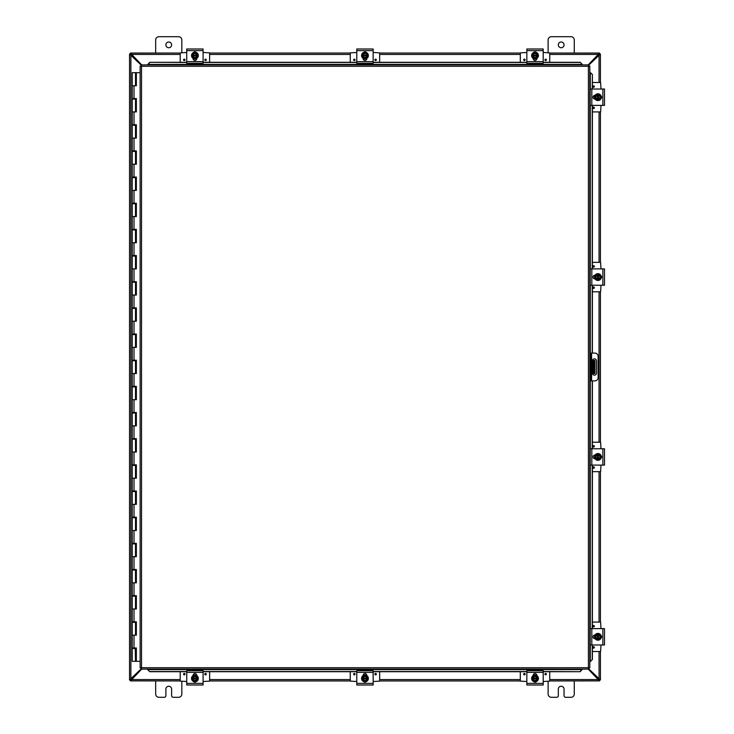 <?xml version="1.0" encoding="UTF-8"?>
<svg xmlns="http://www.w3.org/2000/svg" width="734" height="734" viewBox="0 0 734 734"><rect width="100%" height="100%" fill="white"/><g stroke="black" fill="none" stroke-linecap="round" stroke-linejoin="round"><path stroke-width="1.1" d="M141.249 65.198L129.542 54.022L130.478 54.022L130.881 54.83L130.881 679.17L130.487 679.978L129.542 679.978L141.249 668.802M129.542 679.978L129.542 54.022M155.672 53.05L155.672 39.966A3.266 3.266 0 0 1 158.939 36.7L178.564 36.7A3.266 3.266 0 0 1 181.83 39.966L181.83 52.49M171.618 44.875A2.863 2.863 0 0 1 167.315 47.352A2.863 2.863 0 0 1 167.315 42.398A2.863 2.863 0 0 1 171.618 44.875M548.105 52.49L548.105 39.966A3.266 3.266 0 0 1 551.372 36.7L570.997 36.7A3.266 3.266 0 0 1 574.263 39.966L574.263 53.05M564.051 44.875A2.863 2.863 0 0 1 559.748 47.352A2.863 2.863 0 0 1 559.748 42.398A2.863 2.863 0 0 1 564.051 44.875M181.83 681.51L181.83 694.034A3.266 3.266 0 0 1 178.564 697.3L173.252 697.3A1.633 1.633 0 0 1 171.618 695.667L171.618 689.125A2.863 2.863 0 0 0 168.747 686.262A2.863 2.863 0 0 0 165.884 689.125L165.884 695.667A1.633 1.633 0 0 1 164.251 697.3L158.939 697.3A3.266 3.266 0 0 1 155.672 694.034L155.672 680.95M574.263 680.95L574.263 694.034A3.266 3.266 0 0 1 570.997 697.3L565.685 697.3A1.633 1.633 0 0 1 564.051 695.667L564.051 689.125A2.863 2.863 0 0 0 561.189 686.262A2.863 2.863 0 0 0 558.317 689.125L558.317 695.667A1.633 1.633 0 0 1 556.684 697.3L551.372 697.3A3.266 3.266 0 0 1 548.105 694.034L548.105 681.51M593.971 373.542L594.935 373.542L594.935 368.633L593.971 368.633L593.971 373.542L592.448 373.542M593.971 360.458L593.971 365.367L594.935 365.367L594.935 360.458L592.448 360.458M594.935 365.367L594.935 368.633M593.971 365.367L593.971 368.633M599.054 82.483L599.054 54.83L599.449 54.022L600.394 54.022L588.686 65.198M588.686 668.802L600.394 679.978L599.458 679.978L599.054 679.17L599.054 651.517M600.43 679.978L600.43 651.517M600.394 54.022L600.43 82.483M600.43 111.917L600.43 262.35M600.43 291.783L600.43 442.217M600.43 471.65L600.43 622.083M549.738 679.574L598.696 679.574L599.458 679.959L599.458 680.886L588.218 669.096M141.717 669.096L130.478 680.886L130.478 679.959L131.239 679.574L180.197 679.574M180.197 54.426L131.239 54.426L130.478 54.041L130.478 53.114L141.717 64.904M588.218 64.904L599.458 53.114L599.458 54.041L598.696 54.426L549.738 54.426M599.458 53.05L549.738 53.05L599.458 53.114M130.478 53.05L180.197 53.05L130.478 53.114M209.63 53.05L350.256 53.05L209.63 53.05M379.68 53.05L520.305 53.05L379.68 53.05M180.197 680.95L130.478 680.886M599.458 680.886L549.738 680.95M520.305 680.95L379.68 680.95M350.256 680.95L209.63 680.95M590.769 380.9L590.769 377.625L589.797 377.625L589.797 380.9L594.852 380.9A3.266 3.266 0 0 0 598.127 377.625L598.127 356.375A3.266 3.266 0 0 0 594.852 353.1L589.797 353.1L589.797 377.625M589.797 356.375L590.769 356.375L590.769 353.1L589.797 353.1M596.494 360.871L596.494 373.129A2.046 2.046 0 0 1 594.448 375.175A2.046 2.046 0 0 1 592.411 373.129L592.411 360.871A2.046 2.046 0 0 1 594.448 358.825A2.046 2.046 0 0 1 596.494 360.871M590.769 356.375L590.769 377.625M147.791 669.766L149.754 671.693L147.791 669.766M543.197 671.527L580.181 671.693L582.145 669.573L147.791 669.573L147.791 669.096M149.754 671.527L186.739 671.527M203.089 671.527L356.788 671.527M373.147 671.527L526.847 671.527M582.145 669.096L580.181 671.527M590.466 661.444L592.402 659.481L590.466 661.444M590.301 661.444L589.797 661.444M592.237 659.481L592.237 644.975M592.237 628.625L592.237 465.108M592.237 448.758L592.237 380.9M592.237 353.1L592.237 285.242M592.237 268.892L592.237 105.375M592.237 89.025L592.402 74.519L590.301 72.556L592.237 74.519M590.301 72.556L589.797 72.556M582.145 64.234L580.181 62.307L582.145 64.234M186.739 62.473L149.754 62.307L147.791 64.427L582.145 64.427L582.145 64.904M580.181 62.473L543.197 62.473M526.847 62.473L373.147 62.473M356.788 62.473L203.089 62.473M147.791 64.904L149.754 62.473M592.402 659.481L592.402 644.975M592.402 628.625L592.402 465.108M592.402 448.758L592.402 380.9M592.402 353.1L592.402 285.242M592.402 268.892L592.402 105.375M592.402 89.025L592.402 74.519M149.754 671.693L186.739 671.693M203.089 671.693L356.788 671.693M373.147 671.693L526.847 671.693M543.197 671.693L580.181 671.693M580.181 62.307L543.197 62.307M526.847 62.307L373.147 62.307M356.788 62.307L203.089 62.307M186.739 62.307L149.754 62.307M141.249 64.904L141.515 66.28L141.249 64.904L588.686 64.904L588.42 66.28L588.686 64.904M141.286 669.05L141.515 667.72L588.42 667.72L588.42 66.28L589.797 66.023L589.797 667.977L588.42 667.72L588.686 669.096L141.249 669.096L141.515 667.72L140.139 667.977L141.515 667.72L141.249 669.096M140.176 66.06L141.515 66.28L140.139 66.023L141.515 66.28L141.515 667.72L140.176 667.94M589.76 66.06L588.42 66.28L589.797 66.023M589.76 667.94L588.42 667.72L588.686 669.096M140.139 667.977L140.139 66.023M588.42 667.72L589.797 667.977M135.506 72.675L136.359 72.675L136.359 85.759L132.239 85.759L135.506 85.759L135.506 72.675L132.239 72.675L132.239 98.576L136.359 98.576L136.359 111.917L132.239 111.917L135.506 111.917L135.506 99.099L132.239 99.099L132.239 124.734L136.359 124.734L136.359 138.084L132.239 138.084L135.506 138.084L135.506 125.257L132.239 125.257L132.239 150.901L136.359 150.901L136.359 164.242L132.239 164.242L135.506 164.242L135.506 151.424L132.239 151.424L132.239 177.059L136.359 177.059L136.359 190.4L132.239 190.4L135.506 190.4L135.506 177.582L132.239 177.582L132.239 203.226L136.359 203.226L136.359 216.567L132.239 216.567L135.506 216.567L135.506 203.749L132.239 203.749L132.239 229.384L136.359 229.384L136.359 242.725L132.239 242.725L135.506 242.725L135.506 229.907L132.239 229.907L132.239 255.551L136.359 255.551L136.359 268.892L132.239 268.892L135.506 268.892L135.506 256.074L132.239 256.074L132.239 281.709L136.359 281.709L136.359 295.05L132.239 295.05L135.506 295.05L135.506 282.232L132.239 282.232L132.239 307.876L136.359 307.876L136.359 321.217L132.239 321.217L135.506 321.217L135.506 308.399L132.239 308.399L132.239 334.034L136.359 334.034L136.359 347.375L132.239 347.375L135.506 347.375L135.506 334.557L132.239 334.557L132.239 360.201L136.359 360.201L136.359 373.542L132.239 373.542L135.506 373.542L135.506 360.724L132.239 360.724L132.239 386.359L136.359 386.359L136.359 399.7L132.239 399.7L135.506 399.7L135.506 386.882L132.239 386.882L132.239 412.526L136.359 412.526L136.359 425.867L132.239 425.867L135.506 425.867L135.506 413.049L132.239 413.049L132.239 438.684L136.359 438.684L136.359 452.025L132.239 452.025L135.506 452.025L135.506 439.207L132.239 439.207L132.239 464.851L136.359 464.851L136.359 478.192L132.239 478.192L135.506 478.192L135.506 465.374L132.239 465.374L132.239 491.009L136.359 491.009L136.359 504.35L132.239 504.35L135.506 504.35L135.506 491.532L132.239 491.532L132.239 517.176L136.359 517.176L136.359 530.517L132.239 530.517L135.506 530.517L135.506 517.699L132.239 517.699L132.239 543.334L136.359 543.334L136.359 556.675L132.239 556.675L135.506 556.675L135.506 543.857L132.239 543.857L132.239 569.492L136.359 569.492L136.359 582.842L132.239 582.842L135.506 582.842L135.506 570.024L132.239 570.024L132.239 595.659L136.359 595.659L136.359 609L132.239 609L135.506 609L135.506 596.182L132.239 596.182L132.239 621.817L136.359 621.817L136.359 635.167L132.239 635.167L135.506 635.167L135.506 622.34L132.239 622.34L132.239 647.984L136.359 647.984L136.359 661.325L140.139 661.325M136.23 98.576L136.23 99.099L135.203 99.099M136.23 124.734L136.23 125.257L135.203 125.257M136.23 150.901L136.23 151.424L135.203 151.424M136.23 177.059L136.23 177.582L135.203 177.582M136.23 203.226L136.23 203.749L135.203 203.749M136.23 229.384L136.23 229.907L135.203 229.907M136.23 255.551L136.23 256.074L135.203 256.074M136.23 281.709L136.23 282.232L135.203 282.232M136.23 307.876L136.23 308.399L135.203 308.399M136.23 334.034L136.23 334.557L135.203 334.557M136.23 360.201L136.23 360.724L135.203 360.724M136.23 386.359L136.23 386.882L135.203 386.882M136.23 412.526L136.23 413.049L135.203 413.049M136.23 438.684L136.23 439.207L135.203 439.207M136.23 464.851L136.23 465.374L135.203 465.374M136.23 491.009L136.23 491.532L135.203 491.532M136.23 517.176L136.23 517.699L135.203 517.699M136.23 543.334L136.23 543.857L135.203 543.857M136.23 569.492L136.23 570.024L135.203 570.024M136.23 595.659L136.23 596.182L135.203 596.182M136.23 621.817L136.23 622.34L135.203 622.34M136.23 647.984L136.23 648.507L132.239 648.507L132.239 661.325L136.295 661.325L136.295 647.984M135.203 648.507L135.506 661.325M136.295 85.759L136.295 72.675M136.295 111.917L136.295 98.576M136.295 138.084L136.295 124.734M136.295 164.242L136.295 150.901M136.295 190.4L136.295 177.059M136.295 216.567L136.295 203.226M136.295 242.725L136.295 229.384M136.295 268.892L136.295 255.551M136.295 295.05L136.295 281.709M136.295 321.217L136.295 307.876M136.295 347.375L136.295 334.034M136.295 373.542L136.295 360.201M136.295 399.7L136.295 386.359M136.295 425.867L136.295 412.526M136.295 452.025L136.295 438.684M136.295 478.192L136.295 464.851M136.295 504.35L136.295 491.009M136.295 530.517L136.295 517.176M136.295 556.675L136.295 543.334M136.295 582.842L136.295 569.492M136.295 609L136.295 595.659M136.295 635.167L136.295 621.817M140.139 72.675L136.359 72.675M186.739 685.015L203.089 685.015L203.089 670.702L186.739 670.702L186.739 685.015M193.079 675.583L193.079 675.408A1.835 1.835 0 0 1 194.914 673.564A1.835 1.835 0 0 1 196.749 675.408L196.749 675.583M196.244 681.574A1.835 1.835 0 0 1 193.574 681.574M192.455 677.959L192.455 677.032L193.684 676.326A2.45 2.45 0 0 0 192.51 677.959L197.318 677.959A2.45 2.45 0 0 0 196.134 676.326L197.363 677.032L197.363 678.941L192.51 678.941A2.45 2.45 0 0 0 197.318 678.941L197.363 679.858L194.914 681.28L192.455 679.858L192.455 677.959M196.813 678.941A1.963 1.963 0 0 1 193.014 678.941M193.014 677.959A1.963 1.963 0 0 1 196.813 677.959M196.134 676.326A2.45 2.45 0 0 0 193.684 676.326L194.914 675.61L196.134 676.326M194.914 681.849A3.404 3.404 0 0 1 191.969 676.748A3.404 3.404 0 0 1 197.859 676.748A3.404 3.404 0 0 1 194.914 681.849M183.564 674.151A0.716 0.716 0 0 1 184.647 673.528A0.716 0.716 0 0 1 184.647 674.775A0.716 0.716 0 0 1 183.564 674.151M204.823 674.151A0.716 0.716 0 0 1 205.896 673.528A0.716 0.716 0 0 1 205.896 674.775A0.716 0.716 0 0 1 204.823 674.151M193.125 674.977L194.226 674.895M195.923 674.977L196.703 674.977M186.739 681.51L180.197 681.124L180.197 671.693M209.63 671.693L209.63 681.124L203.089 681.51M203.089 48.985L186.739 48.985L186.739 63.298L203.089 63.298L203.089 48.985M196.749 58.417L196.749 58.592A1.835 1.835 0 0 1 194.914 60.436A1.835 1.835 0 0 1 193.079 58.592L193.079 58.417M193.574 52.426A1.835 1.835 0 0 1 196.244 52.426M197.363 56.041L197.363 56.968L196.134 57.674A2.45 2.45 0 0 0 197.318 56.041L192.51 56.041A2.45 2.45 0 0 0 193.684 57.674L192.455 56.968L192.455 55.059L197.318 55.059A2.45 2.45 0 0 0 192.51 55.059L192.455 54.142L194.914 52.72L197.363 54.142L197.363 56.041M193.014 55.059A1.963 1.963 0 0 1 196.813 55.059M196.813 56.041A1.963 1.963 0 0 1 193.014 56.041M193.684 57.674A2.45 2.45 0 0 0 196.134 57.674L194.914 58.39L193.684 57.674M194.914 52.151A3.404 3.404 0 0 1 197.859 57.252A3.404 3.404 0 0 1 191.969 57.252A3.404 3.404 0 0 1 194.914 52.151M206.263 59.849A0.716 0.716 0 0 1 205.181 60.472A0.716 0.716 0 0 1 205.181 59.225A0.716 0.716 0 0 1 206.263 59.849M185.005 59.849A0.716 0.716 0 0 1 183.922 60.472A0.716 0.716 0 0 1 183.922 59.225A0.716 0.716 0 0 1 185.005 59.849M196.703 59.023L195.923 59.023M193.904 59.023L193.125 59.023M203.089 52.49L209.63 52.876L209.63 62.307M180.197 62.307L180.197 52.876L186.739 52.49M356.788 685.015L373.147 685.015L373.147 670.702L356.788 670.702L356.788 685.015M363.128 675.583L363.128 675.408A1.835 1.835 0 0 1 364.963 673.564A1.835 1.835 0 0 1 366.807 675.408L366.807 675.583M366.303 681.574A1.835 1.835 0 0 1 363.633 681.574M362.513 677.959L362.513 677.032L363.743 676.326A2.45 2.45 0 0 0 362.568 677.959L367.367 677.959A2.45 2.45 0 0 0 366.193 676.326L367.422 677.032L367.422 678.941L362.568 678.941A2.45 2.45 0 0 0 367.367 678.941L367.422 679.858L364.963 681.28L362.513 679.858L362.513 677.959M366.872 678.941A1.963 1.963 0 0 1 363.064 678.941M363.064 677.959A1.963 1.963 0 0 1 366.872 677.959M366.193 676.326A2.45 2.45 0 0 0 363.743 676.326L364.963 675.61L366.193 676.326M364.963 681.849A3.404 3.404 0 0 1 362.018 676.748A3.404 3.404 0 0 1 367.918 676.748A3.404 3.404 0 0 1 364.963 681.849M353.623 674.151A0.716 0.716 0 0 1 354.696 673.528A0.716 0.716 0 0 1 354.696 674.775A0.716 0.716 0 0 1 353.623 674.151M374.872 674.151A0.716 0.716 0 0 1 375.955 673.528A0.716 0.716 0 0 1 375.955 674.775A0.716 0.716 0 0 1 374.872 674.151M363.183 674.977L363.954 674.977M365.982 674.977L366.752 674.977M356.788 681.51L350.256 681.124L350.256 671.693M379.68 671.693L379.68 681.124L373.147 681.51M373.147 48.985L356.788 48.985L356.788 63.298L373.147 63.298L373.147 48.985M366.807 58.417L366.807 58.592A1.835 1.835 0 0 1 364.963 60.436A1.835 1.835 0 0 1 363.128 58.592L363.128 58.417M363.633 52.426A1.835 1.835 0 0 1 366.303 52.426M367.422 56.041L367.422 56.968L366.193 57.674A2.45 2.45 0 0 0 367.367 56.041L362.568 56.041A2.45 2.45 0 0 0 363.743 57.674L362.513 56.968L362.513 55.059L367.367 55.059A2.45 2.45 0 0 0 362.568 55.059L362.513 54.142L364.963 52.72L367.422 54.142L367.422 56.041M363.064 55.059A1.963 1.963 0 0 1 366.872 55.059M366.872 56.041A1.963 1.963 0 0 1 363.064 56.041M363.743 57.674A2.45 2.45 0 0 0 366.193 57.674L364.963 58.39L363.743 57.674M364.963 52.151A3.404 3.404 0 0 1 367.918 57.252A3.404 3.404 0 0 1 362.018 57.252A3.404 3.404 0 0 1 364.963 52.151M376.313 59.849A0.716 0.716 0 0 1 375.239 60.472A0.716 0.716 0 0 1 375.239 59.225A0.716 0.716 0 0 1 376.313 59.849M355.054 59.849A0.716 0.716 0 0 1 353.981 60.472A0.716 0.716 0 0 1 353.981 59.225A0.716 0.716 0 0 1 355.054 59.849M366.752 59.023L365.972 59.023M363.954 59.023L363.183 59.023M373.147 52.49L379.68 52.876L379.68 62.307M350.256 62.307L350.256 52.876L356.788 52.49M526.847 685.015L543.197 685.015L543.197 670.702L526.847 670.702L526.847 685.015M533.187 675.583L533.187 675.408A1.835 1.835 0 0 1 535.022 673.564A1.835 1.835 0 0 1 536.857 675.408L536.857 675.583M536.352 681.574A1.835 1.835 0 0 1 533.691 681.574M532.572 677.959L532.572 677.032L533.792 676.326A2.45 2.45 0 0 0 532.618 677.959L537.426 677.959A2.45 2.45 0 0 0 536.251 676.326L537.471 677.032L537.471 678.941L532.618 678.941A2.45 2.45 0 0 0 537.426 678.941L537.471 679.858L535.022 681.28L532.572 679.858L532.572 677.959M536.921 678.941A1.963 1.963 0 0 1 533.123 678.941M533.123 677.959A1.963 1.963 0 0 1 536.921 677.959M536.251 676.326A2.45 2.45 0 0 0 533.792 676.326L535.022 675.61L536.251 676.326M535.022 681.849A3.404 3.404 0 0 1 532.077 676.748A3.404 3.404 0 0 1 537.967 676.748A3.404 3.404 0 0 1 535.022 681.849M523.672 674.151A0.716 0.716 0 0 1 524.755 673.528A0.716 0.716 0 0 1 524.755 674.775A0.716 0.716 0 0 1 523.672 674.151M544.931 674.151A0.716 0.716 0 0 1 546.013 673.528A0.716 0.716 0 0 1 546.013 674.775A0.716 0.716 0 0 1 544.931 674.151M533.233 674.977L534.013 674.977M536.031 674.977L536.811 674.977M526.847 681.51L520.305 681.124L520.305 671.693M549.738 671.693L549.738 681.124L543.197 681.51M543.197 48.985L526.847 48.985L526.847 63.298L543.197 63.298L543.197 48.985M536.857 58.417L536.857 58.592A1.835 1.835 0 0 1 535.022 60.436A1.835 1.835 0 0 1 533.187 58.592L533.187 58.417M533.691 52.426A1.835 1.835 0 0 1 536.352 52.426M537.471 56.041L537.471 56.968L536.251 57.674A2.45 2.45 0 0 0 537.426 56.041L532.618 56.041A2.45 2.45 0 0 0 533.792 57.674L532.572 56.968L532.572 55.059L537.426 55.059A2.45 2.45 0 0 0 532.618 55.059L532.572 54.142L535.022 52.72L537.471 54.142L537.471 56.041M533.123 55.059A1.963 1.963 0 0 1 536.921 55.059M536.921 56.041A1.963 1.963 0 0 1 533.123 56.041M533.792 57.674A2.45 2.45 0 0 0 536.251 57.674L535.022 58.39L533.792 57.674M535.022 52.151A3.404 3.404 0 0 1 537.967 57.252A3.404 3.404 0 0 1 532.077 57.252A3.404 3.404 0 0 1 535.022 52.151M546.371 59.849A0.716 0.716 0 0 1 545.289 60.472A0.716 0.716 0 0 1 545.289 59.225A0.716 0.716 0 0 1 546.371 59.849M525.113 59.849A0.716 0.716 0 0 1 524.039 60.472A0.716 0.716 0 0 1 524.039 59.225A0.716 0.716 0 0 1 525.113 59.849M536.811 59.023L536.031 59.023M534.013 59.023L533.233 59.023M543.197 52.49L549.738 52.876L549.738 62.307M520.305 62.307L520.305 52.876L526.847 52.49M604.495 644.975L604.495 628.625L590.182 628.625L590.182 644.975L604.495 644.975M595.063 638.635L594.889 638.635A1.835 1.835 0 0 1 593.044 636.8A1.835 1.835 0 0 1 594.889 634.965L595.063 634.965M601.054 635.47A1.835 1.835 0 0 1 601.054 638.13M597.439 639.25L596.513 639.25L595.806 638.029A2.45 2.45 0 0 0 597.439 639.204L597.439 634.396A2.45 2.45 0 0 0 595.806 635.571L596.513 634.35L598.421 634.35L598.421 639.204A2.45 2.45 0 0 0 598.421 634.396L599.348 634.35L600.761 636.8L599.348 639.25L597.439 639.25M598.421 634.901A1.963 1.963 0 0 1 598.421 638.699M597.439 638.699A1.963 1.963 0 0 1 597.439 634.901M595.806 635.571A2.45 2.45 0 0 0 595.806 638.029L595.091 636.8L595.806 635.571M601.329 636.8A3.404 3.404 0 0 1 596.228 639.745A3.404 3.404 0 0 1 596.228 633.855A3.404 3.404 0 0 1 601.329 636.8M593.632 648.15A0.716 0.716 0 0 1 593.008 647.067A0.716 0.716 0 0 1 594.256 647.067A0.716 0.716 0 0 1 593.632 648.15M593.632 626.891A0.716 0.716 0 0 1 593.008 625.808A0.716 0.716 0 0 1 594.256 625.808A0.716 0.716 0 0 1 593.632 626.891M594.457 638.589L594.457 637.809M594.457 635.791L594.457 635.011M600.999 644.975L600.605 651.517L592.402 651.517M592.402 622.083L600.605 622.083L600.999 628.625M590.182 465.108L604.495 465.108L604.495 448.758L590.182 448.758L590.182 464.714M595.063 458.768L594.889 458.768A1.835 1.835 0 0 1 593.044 456.933A1.835 1.835 0 0 1 594.889 455.098L595.063 455.098M601.054 455.603A1.835 1.835 0 0 1 601.054 458.264M597.439 459.383L596.513 459.383L595.806 458.163A2.45 2.45 0 0 0 597.439 459.337L597.439 454.529A2.45 2.45 0 0 0 595.806 455.704L596.513 454.484L598.421 454.484L598.421 459.337A2.45 2.45 0 0 0 598.421 454.529L599.348 454.484L600.761 456.933L599.348 459.383L597.439 459.383M598.421 455.034A1.963 1.963 0 0 1 598.421 458.833M597.439 458.833A1.963 1.963 0 0 1 597.439 455.034M595.806 455.704A2.45 2.45 0 0 0 595.806 458.163L595.091 456.933L595.806 455.704M601.329 456.933A3.404 3.404 0 0 1 596.228 459.879A3.404 3.404 0 0 1 596.228 453.988A3.404 3.404 0 0 1 601.329 456.933M593.632 468.283A0.716 0.716 0 0 1 593.008 467.2A0.716 0.716 0 0 1 594.256 467.2A0.716 0.716 0 0 1 593.632 468.283M593.632 447.024A0.716 0.716 0 0 1 593.008 445.942A0.716 0.716 0 0 1 594.256 445.942A0.716 0.716 0 0 1 593.632 447.024M594.457 458.722L594.457 457.943M594.457 455.924L594.457 455.144M600.999 465.108L600.605 471.65L592.402 471.65M592.402 442.217L600.605 442.217L600.999 448.758M590.182 269.286L590.182 285.242L604.495 285.242L604.495 268.892L590.182 268.892M595.063 278.902L594.889 278.902A1.835 1.835 0 0 1 593.044 277.067A1.835 1.835 0 0 1 594.889 275.232L595.063 275.232M601.054 275.736A1.835 1.835 0 0 1 601.054 278.397M597.439 279.516L596.513 279.516L595.806 278.296A2.45 2.45 0 0 0 597.439 279.471L597.439 274.663A2.45 2.45 0 0 0 595.806 275.837L596.513 274.617L598.421 274.617L598.421 279.471A2.45 2.45 0 0 0 598.421 274.663L599.348 274.617L600.761 277.067L599.348 279.516L597.439 279.516M598.421 275.167A1.963 1.963 0 0 1 598.421 278.966M597.439 278.966A1.963 1.963 0 0 1 597.439 275.167M595.806 275.837A2.45 2.45 0 0 0 595.806 278.296L595.091 277.067L595.806 275.837M601.329 277.067A3.404 3.404 0 0 1 596.228 280.012A3.404 3.404 0 0 1 596.228 274.121A3.404 3.404 0 0 1 601.329 277.067M593.632 288.416A0.716 0.716 0 0 1 593.008 287.333A0.716 0.716 0 0 1 594.256 287.333A0.716 0.716 0 0 1 593.632 288.416M593.632 267.158A0.716 0.716 0 0 1 593.008 266.075A0.716 0.716 0 0 1 594.256 266.075A0.716 0.716 0 0 1 593.632 267.158M594.457 278.856L594.457 278.076M594.457 276.057L594.457 275.278M600.999 285.242L600.605 291.783L592.402 291.783M592.402 262.35L600.605 262.35L600.999 268.892M604.495 104.98L604.495 89.025L590.182 89.025L590.182 104.98M590.182 105.375L604.495 105.375M595.063 99.035L594.889 99.035A1.835 1.835 0 0 1 593.044 97.2A1.835 1.835 0 0 1 594.889 95.365L595.063 95.365M601.054 95.87A1.835 1.835 0 0 1 601.054 98.53M597.439 99.65L596.513 99.65L595.806 98.429A2.45 2.45 0 0 0 597.439 99.604L597.439 94.796A2.45 2.45 0 0 0 595.806 95.97L596.513 94.75L598.421 94.75L598.421 99.604A2.45 2.45 0 0 0 598.421 94.796L599.348 94.75L600.761 97.2L599.348 99.65L597.439 99.65M598.421 95.301A1.963 1.963 0 0 1 598.421 99.099M597.439 99.099A1.963 1.963 0 0 1 597.439 95.301M595.806 95.97A2.45 2.45 0 0 0 595.806 98.429L595.091 97.2L595.806 95.97M601.329 97.2A3.404 3.404 0 0 1 596.228 100.145A3.404 3.404 0 0 1 596.228 94.255A3.404 3.404 0 0 1 601.329 97.2M593.632 108.549A0.716 0.716 0 0 1 593.008 107.467A0.716 0.716 0 0 1 594.256 107.467A0.716 0.716 0 0 1 593.632 108.549M593.632 87.291A0.716 0.716 0 0 1 593.008 86.208A0.716 0.716 0 0 1 594.256 86.208A0.716 0.716 0 0 1 593.632 87.291M594.457 98.989L594.457 98.209M594.457 96.191L594.457 95.411M600.999 105.375L600.605 111.917L592.402 111.917M592.402 82.483L600.605 82.483L600.999 89.025M593.145 360.458L593.145 373.542M599.054 622.083L599.054 471.65M599.054 442.217L599.054 291.783M599.054 262.35L599.054 111.917M520.305 54.426L379.68 54.426M350.256 54.426L209.63 54.426M209.63 679.574L350.256 679.574M379.68 679.574L520.305 679.574M599.302 54.426L598.696 54.426M131.239 54.426L130.634 54.426M130.634 679.574L131.239 679.574M598.696 679.574L599.302 679.574M591.586 380.9L591.586 353.1M590.283 72.556L590.283 89.025M590.283 105.375L590.283 268.892M590.283 285.242L590.283 353.1M590.283 380.9L590.283 448.758M590.283 465.108L590.283 628.625M590.283 644.975L590.283 661.444M588.42 66.28L141.515 66.28M134.019 85.759L134.019 98.576M134.019 111.917L134.019 124.734M134.019 138.084L134.019 150.901M134.019 164.242L134.019 177.059M134.019 190.4L134.019 203.226M134.019 216.567L134.019 229.384M134.019 242.725L134.019 255.551M134.019 268.892L134.019 281.709M134.019 295.05L134.019 307.876M134.019 321.217L134.019 334.034M134.019 347.375L134.019 360.201M134.019 373.542L134.019 386.359M134.019 399.7L134.019 412.526M134.019 425.867L134.019 438.684M134.019 452.025L134.019 464.851M134.019 478.192L134.019 491.009M134.019 504.35L134.019 517.176M134.019 530.517L134.019 543.334M134.019 556.675L134.019 569.492M134.019 582.842L134.019 595.659M134.019 609L134.019 621.817M134.019 635.167L134.019 647.984M203.089 683.382L186.739 683.382M186.739 672.335L203.089 672.335M183.867 674.151L184.491 673.784L184.491 674.509L183.867 674.151M205.125 674.151L205.749 673.784L205.749 674.509L205.125 674.151M186.739 50.618L203.089 50.618M203.089 61.665L186.739 61.665M205.96 59.849L205.327 60.216L205.327 59.491L205.96 59.849M184.702 59.849L184.078 60.216L184.078 59.491L184.702 59.849M373.147 683.382L356.788 683.382M356.788 672.335L373.147 672.335M353.916 674.151L354.55 673.784L354.55 674.509L353.916 674.151M375.175 674.151L375.808 673.784L375.808 674.509L375.175 674.151M356.788 50.618L373.147 50.618M373.147 61.665L356.788 61.665M376.019 59.849L375.386 60.216L375.386 59.491L376.019 59.849M354.761 59.849L354.127 60.216L354.127 59.491L354.761 59.849M543.197 683.382L526.847 683.382M526.847 672.335L543.197 672.335M523.975 674.151L524.608 673.784L524.608 674.509L523.975 674.151M545.234 674.151L545.857 673.784L545.857 674.509L545.234 674.151M526.847 50.618L543.197 50.618M543.197 61.665L526.847 61.665M546.068 59.849L545.445 60.216L545.445 59.491L546.068 59.849M524.81 59.849L524.186 60.216L524.186 59.491L524.81 59.849M602.862 628.625L602.862 644.975M591.815 644.975L591.815 628.625M593.632 647.847L593.265 647.223L593.99 647.223L593.632 647.847M593.632 626.588L593.265 625.964L593.99 625.964L593.632 626.588M601.495 456.254L601.541 456.97M602.862 448.758L602.862 465.108M591.815 465.108L591.815 448.758M593.632 467.98L593.265 467.356L593.99 467.356L593.632 467.98M593.632 446.722L593.265 446.098L593.99 446.098L593.632 446.722M601.495 276.388L601.541 277.103M602.862 268.892L602.862 285.242M591.815 285.242L591.815 268.892M593.632 288.113L593.265 287.489L593.99 287.489L593.632 288.113M593.632 266.855L593.265 266.231L593.99 266.231L593.632 266.855M601.495 96.521L601.541 97.237M602.862 89.025L602.862 105.375M591.815 105.375L591.815 89.025M593.632 108.247L593.265 107.623L593.99 107.623L593.632 108.247M593.632 86.988L593.265 86.364L593.99 86.364L593.632 86.988M134.661 648.507L134.661 647.984M134.661 622.34L134.661 621.817M134.661 596.182L134.661 595.659M134.661 570.024L134.661 569.492M134.661 543.857L134.661 543.334M134.661 517.699L134.661 517.176M134.661 491.532L134.661 491.009M134.661 465.374L134.661 464.851M134.661 439.207L134.661 438.684M134.661 413.049L134.661 412.526M134.661 386.882L134.661 386.359M134.661 360.724L134.661 360.201M134.661 334.557L134.661 334.034M134.661 308.399L134.661 307.876M134.661 282.232L134.661 281.709M134.661 256.074L134.661 255.551M134.661 229.907L134.661 229.384M134.661 203.749L134.661 203.226M134.661 177.582L134.661 177.059M134.661 151.424L134.661 150.901M134.661 125.257L134.661 124.734M134.661 99.099L134.661 98.576M133.093 648.507L133.093 647.984M133.093 622.34L133.093 621.817M133.093 596.182L133.093 595.659M133.093 570.024L133.093 569.492M133.093 543.857L133.093 543.334M133.093 517.699L133.093 517.176M133.093 491.532L133.093 491.009M133.093 465.374L133.093 464.851M133.093 439.207L133.093 438.684M133.093 413.049L133.093 412.526M133.093 386.882L133.093 386.359M133.093 360.724L133.093 360.201M133.093 334.557L133.093 334.034M133.093 308.399L133.093 307.876M133.093 282.232L133.093 281.709M133.093 256.074L133.093 255.551M133.093 229.907L133.093 229.384M133.093 203.749L133.093 203.226M133.093 177.582L133.093 177.059M133.093 151.424L133.093 150.901M133.093 125.257L133.093 124.734M133.093 99.099L133.093 98.576M195.547 682.005L194.877 682.06M194.262 674.885L193.079 675.335L196.749 675.335M195.62 674.895L196.308 675.106M193.987 674.95L193.381 675.17M194.152 52.022L194.95 51.94M196.749 58.665L193.079 58.665M196.418 58.839L195.547 59.115M194.216 59.105L193.519 58.894M193.115 58.692L193.657 58.949M195.877 59.041L196.464 58.821M365.605 682.005L364.936 682.06M363.128 675.335L366.807 675.335M363.458 675.161L364.321 674.885M365.67 674.895L366.358 675.106M366.771 675.308L366.22 675.051M364.036 674.95L363.44 675.17M364.202 52.022L365 51.94M366.807 58.665L363.128 58.665M366.477 58.839L365.605 59.115M364.266 59.105L363.578 58.894M363.174 58.692L363.715 58.949M365.936 59.041L366.523 58.821M534.343 674.895L533.792 675.041M535.655 682.005L534.985 682.06M534.37 674.885L533.187 675.335L536.857 675.335M535.728 674.895L536.416 675.106M534.095 674.95L533.49 675.17M534.26 52.022L535.058 51.94M536.857 58.665L533.187 58.665M536.536 58.839L535.664 59.115M534.324 59.105L533.627 58.894M533.233 58.692L533.774 58.949M535.985 59.041L536.572 58.821M594.595 635.396L594.815 638.635L594.522 635.571M601.458 636.039L601.541 636.837M594.43 637.727L594.65 638.323M594.595 455.53L594.815 458.768L594.522 455.704M594.815 455.098L594.531 455.686M594.43 457.86L594.65 458.456M594.815 278.902L594.522 275.837M594.384 276.342L594.595 275.663M594.815 275.232L594.457 276.039M594.815 95.365L594.338 96.741L594.815 99.035M594.384 96.475L594.595 95.796"/></g></svg>
